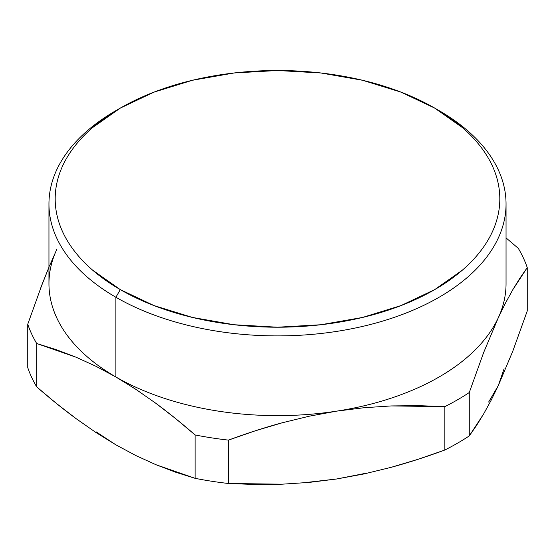 <?xml version="1.0" encoding="UTF-8"?>
<svg xmlns="http://www.w3.org/2000/svg" width="555" height="555" viewBox="0 0 555 555"><rect width="100%" height="100%" fill="white"/><g stroke="black" fill="none" stroke-linecap="round" stroke-linejoin="round"><path stroke-width="0.83" d="M40.612 288.212L48.951 267.239L42.124 284.264L27.75 324.238A254.516 146.943 0 0 0 36.692 343.503L56.326 349.678L76.084 357.219L95.939 366.279L115.891 376.984L115.891 297.251L120.303 289.62A222.312 128.351 180 0 1 120.296 108.1A222.312 128.351 180 0 1 434.697 108.1L401.008 92.137L362.575 80.274L320.873 72.976L277.5 70.506L234.127 72.976L192.425 80.274L153.992 92.137L120.303 108.1L92.65 127.553C84.54 134.56 77.693 141.955 72.108 149.739C66.524 157.523 62.306 165.55 59.454 173.819C56.61 182.082 55.188 190.427 55.188 198.856C55.188 207.286 56.61 215.631 59.454 223.901C62.306 232.163 66.524 240.19 72.108 247.974C77.693 255.765 84.54 263.16 92.65 270.167L120.303 289.62L153.992 305.576L192.425 317.439L234.127 324.744L277.5 327.207L320.873 324.744L362.575 317.439L401.008 305.576L434.697 289.62L462.35 270.167C470.46 263.16 477.307 255.765 482.892 247.974C488.476 240.19 492.694 232.163 495.546 223.901C498.39 215.631 499.812 207.286 499.812 198.856C499.812 190.427 498.39 182.082 495.546 173.819C492.694 165.55 488.476 157.523 482.892 149.739C477.307 141.955 470.46 134.56 462.35 127.553L434.697 108.1L439.109 110.646L434.697 108.1A222.312 128.351 180 0 1 434.704 108.1A222.312 128.351 180 0 1 434.697 289.62A222.312 128.351 180 0 1 120.303 289.62L115.891 297.251A228.549 131.951 0 0 0 439.109 297.251A228.549 131.951 0 0 0 439.109 110.646L439.109 110.646A228.549 131.951 180 0 1 506.049 203.949A228.549 131.951 180 0 1 364.961 325.854A228.549 131.951 180 0 1 115.891 297.251L115.891 376.984A228.549 131.951 0 0 0 336.649 411.137A228.549 131.951 0 0 0 498.258 317.835A228.549 131.951 0 0 0 506.049 283.681L506.049 203.949M307.331 482.357L336.649 478.993L364.961 473.443M488.65 402.035L498.258 385.69L504.093 368.763M96.181 431.866L115.926 444.86M498.258 317.835L505.584 302.877L512.875 289.578L527.25 267.614A254.516 146.943 0 0 0 518.308 248.349A254.516 146.943 180 0 1 527.25 267.614L527.25 310.98L512.848 351.024L498.258 385.69L490.939 400.648L483.641 413.947L469.273 435.911L469.273 392.538A254.516 146.943 180 0 1 444.846 406.642L444.846 450.015A254.516 146.943 0 0 0 469.273 435.911L469.273 392.538L483.669 352.494L498.258 317.835A228.549 131.951 180 0 1 336.649 411.137L363.983 407.731L391.206 405.934L418.144 405.636L444.846 406.642A254.516 146.943 0 0 0 469.273 392.538L483.669 352.494L498.258 317.835L505.584 302.877L512.875 289.578L520.097 277.888L527.25 267.614L527.25 310.98L512.848 351.024L498.258 385.69L490.939 400.648L483.641 413.947L476.426 425.636L469.273 435.911A254.516 146.943 180 0 1 444.846 450.015L418.054 459.311L391.102 467.338L363.976 473.942L336.649 478.993L309.322 482.399L282.1 484.189L255.161 484.494L228.459 483.488A254.516 146.943 180 0 1 195.096 478.327A254.516 146.943 0 0 0 228.459 483.488L228.459 440.115A254.516 146.943 180 0 1 195.096 434.954L195.096 478.327L175.678 472.222L155.969 464.715L135.933 455.586L115.891 444.839L95.939 432.505L76.084 418.637L56.326 403.367L36.692 386.87A254.516 146.943 180 0 1 27.75 367.611A254.516 146.943 0 0 0 36.692 386.87L36.692 343.503A254.516 146.943 180 0 1 27.75 324.238L27.75 367.611L27.75 324.238M120.296 108.1L115.891 110.646A228.549 131.951 0 0 0 115.891 297.251A228.549 131.951 180 0 1 48.951 203.949L48.951 283.681A228.549 131.951 0 0 0 115.891 376.984L135.933 389.381L155.969 403.381C168.505 412.629 181.547 423.153 195.096 434.954L195.096 478.327L155.969 464.715L135.933 455.586L115.891 444.839L95.939 432.505L76.084 418.637C63.464 409.34 50.339 398.754 36.692 386.87L36.692 343.503L76.084 357.219L95.939 366.279L115.891 376.984L135.933 389.381L155.969 403.381L175.678 418.637L195.096 434.954A254.516 146.943 0 0 0 228.459 440.115L255.251 430.819L282.204 422.785L309.329 416.188L336.649 411.137A228.549 131.951 180 0 1 115.891 376.984A228.549 131.951 180 0 1 56.742 249.528L49.416 266.129L56.742 249.528M518.308 248.349L506.049 237.901L518.308 248.349M336.649 411.137L363.983 407.731L391.206 405.934L444.846 406.642L444.846 450.015C426.233 456.89 408.32 462.669 391.102 467.338L363.976 473.942L336.649 478.993L309.322 482.399L282.1 484.189L228.459 483.488L228.459 440.115C247.072 433.24 264.985 427.461 282.204 422.785L309.329 416.188L336.649 411.137M48.951 203.949A228.549 131.951 180 0 1 118.118 109.377M439.109 110.646L434.704 108.1"/></g></svg>
